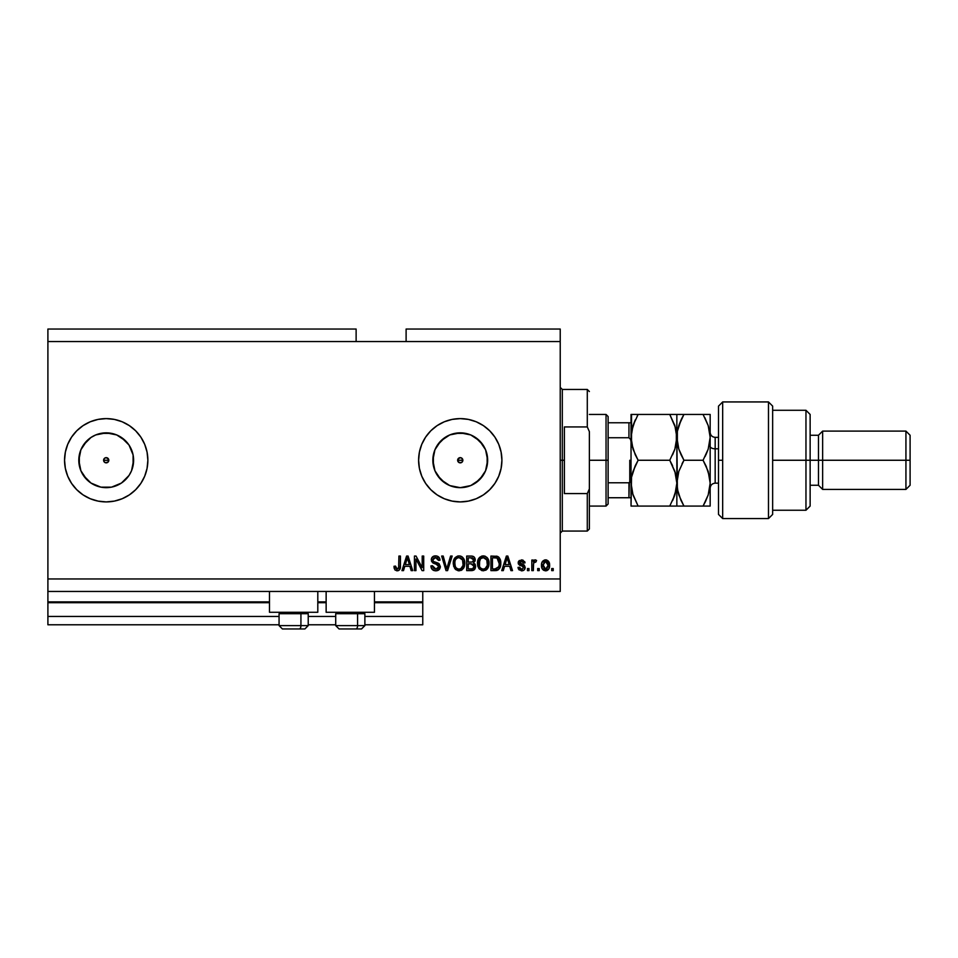 <?xml version="1.0" encoding="UTF-8"?>
<svg xmlns="http://www.w3.org/2000/svg" width="958" height="958" viewBox="0 0 958 958"><rect width="100%" height="100%" fill="white"/><g stroke="black" fill="none" stroke-linecap="round" stroke-linejoin="round"><path stroke-width="1.44" d="M422.765 624.784L364.878 624.784L422.765 624.784L422.765 616.449L364.878 616.449L422.765 616.449L422.765 602.702L374.458 602.702L422.765 602.702L422.765 624.784M335.719 624.784L308.225 624.784L335.719 624.784M279.065 624.784L47.9 624.784L279.065 624.784M335.719 616.449L308.225 616.449L335.719 616.449M279.065 616.449L47.9 616.449L47.9 624.784L47.9 616.449L279.065 616.449M326.139 602.702L317.805 602.702L326.139 602.702M269.485 602.702L47.9 602.702L47.9 616.449L47.9 601.875L269.485 601.875L47.9 601.875L47.9 602.702L269.485 602.702M422.765 601.875L422.765 602.702L422.765 601.875L374.458 601.875L422.765 601.875L422.765 591.457L422.765 601.875M326.139 601.875L317.805 601.875L326.139 601.875M47.9 591.457L47.9 601.875L47.9 591.457L560.226 591.457L47.9 591.457L47.9 578.967L560.226 578.967L560.226 341.551L356.125 341.551L356.125 329.049L47.9 329.049L356.125 329.049L356.125 341.551L47.9 341.551L560.226 341.551L560.226 329.049L406.108 329.049L560.226 329.049L560.226 578.967L47.9 578.967L47.9 591.457M458.415 458.415L457.649 460.259L458.415 462.103L460.259 462.858A2.599 2.599 0 0 1 457.649 460.259A2.599 2.599 0 0 1 460.259 457.649L458.415 458.415L457.649 460.259L458.415 462.103L460.259 462.858L458.415 462.103L457.852 459.253L460.259 457.649L458.415 458.415L460.259 457.649L462.103 458.415L462.666 461.253L461.253 462.666L458.415 462.103L457.649 460.259L458.415 458.415M103.811 459.265L104.374 458.415L103.608 460.259L104.374 462.103L106.218 462.858A2.599 2.599 0 0 1 103.608 460.259A2.599 2.599 0 0 1 106.218 457.649L104.374 458.415L103.608 460.259L104.374 462.103L106.218 462.858L104.374 462.103L103.608 460.259L104.374 458.415L106.218 457.649L105.212 457.852M95.381 485.431A27.411 27.411 0 0 1 90.986 483.048L86.831 479.635L80.891 470.749L78.807 460.259L80.891 449.769L86.831 440.872L90.986 437.471L95.728 434.932L106.218 432.848A27.411 27.411 0 0 1 133.617 460.259A27.411 27.411 0 0 1 106.218 487.658A27.411 27.411 0 0 1 78.807 460.259A27.411 27.411 0 0 1 106.218 432.848L116.696 434.932L125.594 440.872L129.007 445.027L133.09 454.906L133.617 460.259L131.533 470.749L129.007 475.479L121.438 483.048L111.559 487.143L100.865 487.143L90.986 483.048A27.411 27.411 0 0 1 95.381 435.076M454.906 487.143L460.259 487.658A27.411 27.411 0 0 1 432.848 460.259A27.411 27.411 0 0 1 460.259 432.848L470.749 434.932L479.635 440.872L485.574 449.769L487.658 460.259L485.574 470.749L479.635 479.635L470.749 485.574L460.259 487.658L449.769 485.574L440.872 479.635L434.932 470.749L432.848 460.259L434.932 449.769L440.872 440.872L449.769 434.932L460.259 432.848A27.411 27.411 0 0 1 487.658 460.259A27.411 27.411 0 0 1 460.259 487.658L465.6 487.143M460.223 418.61A41.649 41.649 0 0 0 430.837 430.777M430.777 430.837A41.649 41.649 0 0 0 419.4 452.128L421.771 444.32L425.627 437.111L430.801 430.801L437.111 425.627L444.32 421.771L452.128 419.4L460.259 418.61L468.378 419.4L476.198 421.771L483.395 425.627L489.706 430.801L494.891 437.111L498.735 444.32L501.106 452.128L501.908 460.259L501.106 468.378L498.735 476.198L494.891 483.395L489.706 489.706L483.395 494.891L476.198 498.735L468.378 501.106L460.259 501.908A41.649 41.649 0 0 1 418.61 460.259A41.649 41.649 0 0 1 460.259 418.61A41.649 41.649 0 0 1 501.908 460.259A41.649 41.649 0 0 1 460.259 501.908L452.128 501.106A41.649 41.649 0 0 0 460.223 501.908M444.32 498.735A41.649 41.649 0 0 0 452.116 501.106L444.32 498.735L437.111 494.891L430.801 489.706L425.627 483.395L421.771 476.198L419.4 468.378A41.649 41.649 0 0 0 430.777 489.682M83.095 494.903A41.649 41.649 0 0 0 95.381 500.471A41.649 41.649 0 0 1 83.095 494.903A41.649 41.649 0 0 0 106.218 501.908A41.649 41.649 0 0 1 64.557 460.259A41.649 41.649 0 0 1 106.218 418.61A41.649 41.649 0 0 0 83.095 425.603A41.649 41.649 0 0 1 95.381 420.035A41.649 41.649 0 0 0 83.095 425.603M83.047 425.639A41.649 41.649 0 0 0 83.047 494.879L76.76 489.706L71.575 483.395L67.731 476.198L65.36 468.378L64.557 460.259A41.649 41.649 0 0 1 83.047 425.639A41.649 41.649 0 0 0 64.557 460.259L65.36 452.128L67.731 444.32L71.575 437.111L76.76 430.801L83.071 425.627L90.268 421.771L98.087 419.4L106.218 418.61L114.337 419.4L122.157 421.771L129.354 425.627L135.665 430.801L140.85 437.111L144.694 444.32L147.065 452.128L147.867 460.259L147.065 468.378L144.694 476.198L140.85 483.395L135.665 489.706L129.354 494.891L122.157 498.735L114.337 501.106L106.218 501.908L98.087 501.106L90.268 498.735L83.071 494.891A41.649 41.649 0 0 1 64.557 460.259A41.649 41.649 0 0 0 83.047 494.879M269.485 612.282L269.485 591.457L269.485 612.282L317.805 612.282L317.805 591.457L317.805 612.282L269.485 612.282M374.458 612.282L374.458 591.457L374.458 612.282L326.139 612.282L374.458 612.282M326.139 591.457L326.139 612.282L326.139 591.457M108.613 461.253L108.05 462.103L108.817 460.259L108.05 462.103L108.817 460.259L108.05 458.415L108.817 460.259L108.05 458.415L106.218 457.649L108.613 459.265L108.05 462.103L105.212 462.666L103.811 461.253M47.9 329.049L47.9 578.967L47.9 329.049M419.4 468.378L418.61 460.259L419.4 452.128L418.61 460.259M415.952 570.633L415.952 559.029L415.952 570.633L414.443 570.633L414.443 556.059L416.047 556.059L422.203 567.675L422.203 556.059L423.711 556.059L423.711 570.633L422.095 570.633L415.952 559.029L422.095 570.633L423.711 570.633L423.711 556.059L422.203 556.059L422.203 567.675L416.047 556.059L414.443 556.059L414.443 570.633L415.952 570.633L414.443 570.633L414.443 556.059L416.047 556.059M435.782 570.824L435.782 570.824C438.572 570.74 440.105 569.327 440.381 566.573L439.039 569.723L435.782 570.824L432.238 569.471L430.932 566.394L432.429 565.711L433.423 568.19L435.579 569.1L437.674 568.729L438.812 567.16L438.129 564.969L433.064 563.064L431.567 561.364L431.447 558.646L433.16 556.43L436.393 555.927L439.195 557.568L439.997 560.226L438.489 560.406L437.674 558.31L435.567 557.568L433.639 558.107L432.824 560.298L433.794 561.747L439.075 563.663L440.381 566.573L438.129 563.1L433.279 561.376L432.8 559.891L435.567 557.568L438.489 560.406L439.997 560.226C439.782 557.448 438.297 555.999 435.519 555.868C432.92 555.963 431.507 557.293 431.292 559.855L438.86 566.621L435.914 569.124L432.429 565.711L430.908 565.903C431.088 568.992 432.717 570.633 435.782 570.824L435.291 570.812M446.392 567.615L446.715 568.932L450.595 556.059L452.176 556.059L447.578 570.633L446.021 570.633L441.662 556.059L443.219 556.059L446.715 568.932L450.595 556.059L452.176 556.059L450.595 556.059L446.715 568.932L443.219 556.059L441.662 556.059L446.021 570.633L447.578 570.633L446.021 570.633L441.662 556.059L443.219 556.059L446.308 567.292M459.026 570.824L455.553 569.495L453.589 566.154L453.517 560.861L454.918 557.831L457.696 556.023L460.343 556.023L462.762 557.436L464.355 560.191L464.786 564.046L464.019 567.399L461.984 569.926L459.026 570.824L463.313 568.597L464.798 563.364C464.905 559.125 462.989 556.622 459.038 555.868C455.002 556.646 453.074 559.197 453.254 563.543L454.727 568.537L459.337 570.812M481.994 570.681L478.964 568.537L483.263 570.824L479.347 569.04L477.563 564.861L477.755 560.861L479.611 557.34L481.934 556.023L485.203 556.239L487.371 557.855L488.748 560.741L488.963 564.741L487.933 568.022L486.221 569.926L483.263 570.824L487.55 568.597L489.035 563.364C489.143 559.125 487.215 556.622 483.263 555.868C479.239 556.646 477.312 559.197 477.491 563.543L478.605 567.974M539.21 568.549L539.21 570.633L537.689 570.633L537.689 568.549L539.21 568.549L537.689 568.549L537.689 570.633L539.21 570.633L537.689 570.633L537.689 568.549L539.21 568.549L539.21 570.633L539.21 568.549M545.797 570.812L545.545 570.824C548.455 570.25 549.82 568.381 549.617 565.22L548.79 568.992L546.515 570.705L543.713 570.345L541.917 568.166L541.809 562.801L544.599 559.951L548.12 560.873L549.617 565.22C549.748 562.178 548.383 560.382 545.545 559.843C542.671 560.394 541.318 562.226 541.474 565.328C541.318 568.429 542.683 570.261 545.545 570.824L545.306 570.812M397.965 570.74L395.067 570.046L393.989 566.286L395.51 566.094L396.504 568.956L398.624 568.25L398.911 556.059L400.432 556.059L400.324 567.627L399.402 569.914L397.139 570.824C399.63 570.333 400.719 568.705 400.432 565.95L400.432 556.059L398.911 556.059L398.72 568.022L397.199 569.124L395.51 566.094L393.989 566.286L394.864 569.794L396.816 570.812M503.297 570.633L504.567 566.286L503.297 570.633L501.717 570.633L506.375 556.059L507.848 556.059L512.506 570.633L510.937 570.633L509.668 566.286L504.567 566.286L509.668 566.286L510.937 570.633L512.506 570.633L507.848 556.059L506.375 556.059L501.717 570.633L503.297 570.633L501.717 570.633L506.375 556.059L507.848 556.059L512.506 570.633L510.937 570.633M521.619 570.824C523.834 570.74 525.032 569.603 525.2 567.399L524.637 569.399L522.996 570.621L519.08 569.902L518.003 567.411L519.511 567.232L520.158 568.753L521.715 569.315L523.679 567.663L523.26 566.645L518.494 564.166L518.242 562.226L519.176 560.598L522.817 560.011L524.96 562.562L523.487 563.064L521.607 561.352L519.703 562.657L524.265 565.1L525.2 567.399L519.703 562.657L521.607 561.352L523.487 563.064L525.008 562.873L521.547 559.843L518.194 562.861L523.331 566.705L523.679 567.663L521.715 569.315L519.511 567.232L518.003 567.411L521.26 570.812M528.984 568.549L528.984 570.633L527.463 570.633L527.463 568.549L528.984 568.549L527.463 568.549L527.463 570.633L528.984 570.633L527.463 570.633L527.463 568.549L528.984 568.549L528.984 570.633L528.984 568.549M535.318 559.855L536.552 560.406L535.989 561.927L533.606 562.969L533.343 570.633L531.822 570.633L531.822 560.035L533.343 560.035L533.343 561.723L534.78 559.891L536.552 560.406L535.989 561.927L533.834 562.43L533.343 565.136L533.606 562.969L535.989 561.927L536.552 560.406L535.127 559.843L533.343 561.723L533.343 560.035L531.822 560.035L531.822 570.633L533.343 570.633L531.822 570.633L531.822 560.035L533.343 560.035M553.221 568.549L553.221 570.633L551.7 570.633L551.7 568.549L553.221 568.549L551.7 568.549L551.7 570.633L553.221 570.633L551.7 570.633L551.7 568.549L553.221 568.549L553.221 570.633L553.221 568.549M495.549 570.633L495.226 570.633C499.178 570.034 501.034 567.579 500.771 563.268L500.172 567.136L498.268 569.866L490.927 570.633L490.927 556.059L498.28 556.778L500.1 559.221L500.771 563.268C501.01 560.167 499.872 557.843 497.358 556.323L490.927 556.059L490.927 570.633L495.226 570.633L490.927 570.633L490.927 556.059M471.623 570.621L471.18 570.633C473.994 570.609 475.467 569.184 475.587 566.358L473.743 570.118L466.69 570.633L466.69 556.059L471.983 556.095L474.066 556.957L475.192 560.179L473.587 562.777L475.144 564.238L475.587 566.358L473.587 562.777L475.216 559.723C475 557.293 473.659 556.071 471.216 556.059L466.69 556.059L466.69 570.633L471.18 570.633L466.69 570.633L466.69 556.059L471.216 556.059M403.522 570.633L404.791 566.286L403.522 570.633L401.941 570.633L406.599 556.059L408.072 556.059L412.73 570.633L411.162 570.633L409.892 566.286L404.791 566.286L409.892 566.286L411.162 570.633L412.73 570.633L408.072 556.059L406.599 556.059L401.941 570.633L403.522 570.633L401.941 570.633L406.599 556.059L408.072 556.059L412.73 570.633L411.162 570.633M560.226 591.457L560.226 578.967L560.226 591.457M406.108 329.049L406.108 341.551L406.108 329.049M106.218 457.649A2.599 2.599 0 0 1 108.817 460.259A2.599 2.599 0 0 1 106.218 462.858L107.212 462.666M394.265 568.561L394.025 567.196M393.989 566.286L395.534 566.585M395.582 567.064L395.774 568.01M397.199 569.124L398.851 567.328M398.504 568.453L398.911 566.07M398.911 556.059L400.432 556.059L400.408 566.789M399.642 569.627L400.288 567.866M400.204 568.274L400.013 568.92M399.414 569.914L398.324 570.633M506.638 559.652L507.117 557.58L509.165 564.573L505.07 564.573L506.435 560.334L505.07 564.573L509.165 564.573L507.117 557.58L506.638 559.652M518.134 568.094L518.518 569.124M518.003 567.411L519.511 567.232L520.158 568.753M521.212 569.268L522.421 569.232M523.643 568.022L523.176 566.597M523.679 567.663L521.906 566.118M519.404 565.148L520.625 565.699M518.494 564.166L518.266 563.543M518.242 562.226L518.422 561.616M524.697 561.628L524.888 562.25M525.008 562.873L523.487 563.064L523.236 562.202M522.314 561.448L520.96 561.412M519.883 562.035L520.182 563.532L521.882 564.142L519.703 562.657L520.182 563.532M522.493 564.334L521.882 564.142M523.631 570.345L522.326 570.776M521.391 563.987L520.35 563.627M534.959 559.855L536.552 560.406M535.989 561.927L534.576 561.807L533.606 562.969L534.552 561.807M534.756 561.759L533.702 562.693M533.343 570.633L533.343 565.136M542.947 569.759L542.36 569.04M541.629 563.52L541.809 562.801M541.809 562.789L542.036 562.19M546.048 559.867L546.802 560.047M549.162 562.442L549.437 563.328M549.449 563.388L549.581 564.262M548.778 569.016L548.18 569.759M546.862 570.597L546.036 570.8M541.653 567.244L541.917 568.166M546.515 570.705L547.413 570.345M544.36 561.711L542.994 565.328L545.509 561.352L548.108 565.328L548 563.999M548 566.669L548.108 565.328L545.593 569.315L546.623 569.016M543.162 567.028L543.018 565.986M547.15 562.083L544.767 561.496M548.012 564.011L547.796 563.16M547.856 563.364L547.305 562.274M547.617 562.741L546.467 561.58M546.814 568.884L548.096 565.651M543.785 568.393L545.593 569.315L543.018 564.669M496.208 556.107L497.597 556.418M498.292 556.79L499.058 557.484M499.274 557.736L500.747 562.238M500.759 562.753L500.759 563.927M500.531 565.867L500.387 566.489M496.436 570.549L497.202 570.369M498.867 560.31L499.082 561.137M499.25 562.873L499.142 564.945M496.46 568.801L498.675 566.813L495.046 568.932L496.962 568.657M492.448 568.932L492.448 557.76L497.058 558.047L492.448 557.76L492.448 568.932L495.046 568.932L492.448 568.932M498.459 559.4L497.058 558.047L494.999 557.76L497.058 558.047L499.25 563.699M478.03 566.789L477.826 566.154L478.03 566.789M477.551 562.154L477.743 560.885M478.749 558.382L478.138 559.568M478.796 558.322L483.263 555.868M484.58 556.023L487.047 557.484M487.73 558.346L488.077 558.945M487.706 558.322L488.963 562.035M489.035 563.364L489.011 564.058M488.855 565.436L488.724 566.082M488.712 566.106L488.855 565.424M488.616 566.441L488.113 567.687M487.742 568.31L487.155 569.088M486.712 569.531L485.73 570.238M477.563 564.861L477.826 566.154M483.574 557.58L480.485 558.73L482.257 557.7M486.628 559.508L484.413 557.748L485.898 558.61M480.545 558.67L479 563.567C478.772 560.202 480.197 558.203 483.275 557.568L486.892 560.023L487.514 563.316C487.682 566.573 486.257 568.513 483.251 569.124L485.179 568.609L487.347 565.28M487.011 566.429L485.179 568.609M482.281 569.004L483.251 569.124C480.317 568.549 478.904 566.705 479 563.567L479.503 566.441L479.647 559.939M487.263 561.125L486.293 559.029M487.335 565.328L486.76 559.759M487.43 561.951L487.287 561.22M479.491 566.418L480.533 567.986M480.581 568.034L479.958 567.304M471.623 556.071L473.707 556.67M474.162 557.053L475.144 558.945M475.12 560.622L474.821 561.448M475.575 566.789L474.964 568.884M474.952 568.884L474.438 569.579M474.414 569.603L473.743 570.118M474.006 567.112L473.204 564.322L471.001 563.819L474.078 566.37L471.001 563.819L468.211 563.819L471.001 563.819M472.845 568.669L474.078 566.37L472.677 568.753L471.216 568.932L473.012 568.585M472.522 557.951L468.211 557.76L468.211 562.118L472.378 561.975L473.695 559.963L472.378 561.975L468.211 562.118L468.211 557.76L470.689 557.76L473.695 559.963L473.503 558.909M470.881 562.118L472.677 561.855L473.635 560.61L473.503 558.897L472.306 557.891M472.043 557.843L471.348 557.772M468.211 568.932L468.211 563.819L468.211 568.932L472.677 568.753L468.211 568.932M473.635 560.61L473.695 559.963M453.278 564.202L453.266 562.861M453.314 562.154L453.505 560.885M454.559 558.322L459.038 555.868M460.343 556.023L460.978 556.239M463.492 558.346L463.84 558.945M464.355 560.191L464.019 559.304M464.642 561.376L464.738 562.047M464.786 562.705L464.786 564.058M464.618 565.436L464.486 566.07M464.379 566.441L463.696 568.022M461.984 569.926L460.942 570.477M458.283 570.776L455.553 569.495M462.235 556.957L461.564 556.526M459.337 557.58L457.062 558.083M462.391 559.508L460.187 557.748L461.672 558.622M455.026 561.053L454.763 563.567C454.535 560.202 455.96 558.203 459.05 557.568L462.654 560.023L463.289 563.316C463.456 566.573 462.031 568.513 459.014 569.124L460.942 568.609L463.109 565.28M462.774 566.429L460.942 568.609M458.044 569.004L459.014 569.124C456.08 568.549 454.667 566.705 454.763 563.567L455.266 566.441L454.799 562.526M456.307 558.67L455.409 559.939M463.025 561.125L462.055 559.029M463.097 565.328L462.522 559.759M463.193 561.951L463.049 561.22M455.254 566.418L456.295 567.986M456.343 568.034L455.733 567.304M447.578 570.633L452.176 556.059L447.578 570.633M446.715 568.932L446.56 568.274M433.878 570.513L433.172 570.19M433.112 570.166L431.675 568.741M430.908 565.903L432.429 565.711L432.525 566.382M438.848 566.896L438.848 566.298M437.59 564.633L436.417 564.214M432.393 557.017L433.734 556.167M433.95 556.083L434.692 555.927M436.405 555.927L438.141 556.562M438.74 557.041L439.914 559.34M439.195 557.58L439.686 558.502M439.973 559.783L438.417 559.855M436.141 557.604L437.626 558.263M437.291 558.011L435.064 557.592M435.567 557.568L432.8 559.891L433.279 561.376L432.848 559.388M433.794 561.747L434.764 562.118M435.243 562.262L434.381 561.987M436.249 562.514L436.872 562.669M440.297 567.459L439.626 569.052M432.058 557.4L431.579 558.263M438.357 568.142L437.507 568.812M422.203 556.059L423.711 556.059L423.711 570.633L422.095 570.633M406.863 559.652L407.342 557.58L409.389 564.573L405.294 564.573L406.659 560.334L405.294 564.573L409.389 564.573L407.725 559.077M407.342 557.58L407.042 558.969M507.297 558.334L507.117 557.58M545.844 561.376L545.186 561.388M544.336 568.92L544.934 569.208M545.258 569.291L545.916 569.28M546.228 569.208L547.054 568.681M498.124 567.795L498.95 565.938M499.058 565.495L499.19 564.609M499.178 561.759L498.998 560.741M498.735 559.963L498.196 558.993M497.693 558.442L496.819 557.963M480.485 558.73L479.85 559.544M482.76 569.088L483.754 569.088M487.478 564.322L487.442 562.047M456.248 558.73L455.613 559.544M455.074 560.885L454.858 562.011M458.523 569.088L459.517 569.088M463.241 564.322L463.205 562.047M114.325 419.4A41.649 41.649 0 0 0 106.242 418.61A41.649 41.649 0 0 1 147.867 460.259A41.649 41.649 0 0 1 106.218 501.908A41.649 41.649 0 0 0 114.325 501.106M114.349 501.106A41.649 41.649 0 0 0 135.641 489.742M135.689 489.682A41.649 41.649 0 0 0 147.065 468.378L147.867 460.259M147.065 452.128A41.649 41.649 0 0 0 135.689 430.837M122.157 421.771A41.649 41.649 0 0 0 114.349 419.412M122.157 498.735L123.402 498.196M140.85 437.111L135.665 430.801M129.354 425.627L127.426 424.418M98.087 501.106L106.218 501.908M90.986 483.048L83.43 475.479L90.986 483.048M83.43 445.027L90.986 437.471L83.43 445.027M460.259 501.908A41.649 41.649 0 0 0 483.371 494.903M483.419 494.879A41.649 41.649 0 0 0 483.419 425.639M483.371 425.615A41.649 41.649 0 0 0 460.259 418.61L468.378 419.4M444.32 421.771L443.063 422.322M425.627 483.395L430.801 489.706M437.111 494.891L438.992 496.064M475.479 483.048L483.048 475.479M487.143 465.6L487.143 454.906M483.048 445.027L475.479 437.471M465.6 433.375L454.906 433.375M445.027 437.471L437.471 445.027M433.375 454.906L433.375 465.6M437.471 475.479L445.027 483.048M461.253 462.666L460.259 462.858L462.091 462.103L462.858 460.259L462.103 462.103L462.858 460.259L462.103 458.415L462.666 459.265L461.253 457.852M458.415 462.103L457.852 461.253M100.865 487.143L111.559 487.143M121.438 483.048L129.007 475.479M133.09 465.6L133.09 454.906M129.007 445.027L121.438 437.471M111.559 433.375L100.865 433.375M79.334 454.906L79.334 465.6M105.212 462.666L104.374 462.103M462.103 458.415L460.259 457.649A2.599 2.599 0 0 1 462.858 460.259A2.599 2.599 0 0 1 460.259 462.858L462.091 462.103M282.466 628.951L299.267 628.951A3.329 1.665 -90 0 0 300.932 625.61L300.932 613.707L300.225 612.282L300.932 613.707L279.065 613.707L300.932 613.707L300.932 625.61L279.149 625.61M280.49 612.282L279.065 613.707L279.065 625.61L282.406 628.951L279.065 625.61L308.225 625.61L304.895 628.951L299.267 628.951L304.836 628.951M304.895 628.951L308.225 625.61L308.225 613.707L300.932 613.707L308.225 613.707L306.811 612.282M282.993 628.951L299.267 628.951A3.329 1.665 90 0 0 300.932 625.61L308.153 625.61M339.108 628.951L355.921 628.951A3.329 1.665 -90 0 0 357.585 625.61L357.585 613.707L356.879 612.282L357.585 613.707L335.719 613.707L357.585 613.707L357.585 625.61L335.791 625.61M337.132 612.282L335.719 613.707L335.719 625.61L339.048 628.951L335.719 625.61L364.878 625.61L364.878 613.707L357.585 613.707L364.878 613.707L363.453 612.282M339.647 628.951L361.513 628.951L364.878 625.61L361.537 628.951M364.794 625.61L357.585 625.61A3.329 1.665 90 0 1 355.921 628.951L361.477 628.951M560.226 387.367L562.31 389.451L562.31 460.259L564.382 460.259L564.382 426.933L587.29 426.933L589.374 431.627L589.374 488.891L587.29 493.574L587.29 531.067L587.29 493.574L564.382 493.574L564.382 460.259L562.31 460.259L562.31 389.451L562.31 460.259L560.226 460.259L562.31 460.259L562.31 531.067L560.226 533.151M587.29 426.933L587.29 389.451L587.29 426.933L589.374 431.627L589.374 528.984L589.374 488.891L587.29 493.574L564.382 493.574L564.382 426.933L587.29 426.933M562.31 460.259L562.31 531.067L562.31 460.259M629.322 482.712L628.951 497.741L608.126 497.741L608.126 460.259L606.043 460.259L606.043 506.075L606.043 460.259L589.374 460.259L606.043 460.259L606.043 414.443L606.043 460.259L608.126 460.259L608.126 503.992L608.126 497.741L630.951 497.741M462.858 460.259L457.649 460.259L462.858 460.259M108.817 460.259L103.608 460.259L108.817 460.259M608.126 437.734L608.126 460.259L608.126 416.526L608.126 437.734L628.951 437.734L630.663 439.53L631.035 442.105L630.663 439.53L628.951 437.734L628.951 422.765L608.126 422.765L631.011 422.765L628.951 422.765L628.951 437.734L608.126 437.734M629.574 497.741L628.951 497.741L628.951 482.784L630.663 480.988L631.035 478.413L630.196 481.97M628.951 482.784L608.126 482.784L628.951 482.784M629.777 482.449L629.777 460.259L629.777 482.449M722.667 460.259L722.667 401.941L722.667 518.565L722.667 460.259L718.5 460.259L722.667 460.259M718.5 406.108L718.5 514.362L718.5 406.144L722.667 401.941L768.484 401.941L768.484 518.565L768.484 401.941L772.651 406.108L772.651 514.41L768.484 518.565L722.667 518.565L718.5 514.41M772.651 406.348L772.651 460.259L810.133 460.259L810.133 414.443L810.133 460.259L818.467 460.259L818.467 485.251L818.467 460.259L822.635 460.259L822.635 431.1L822.635 460.259L905.933 460.259L905.933 489.418L905.933 460.259L910.1 460.259L910.1 435.267L910.1 485.251L910.1 460.259L822.635 460.259L822.635 489.418L822.635 460.259L810.133 460.259L810.133 506.075L810.133 460.259L805.965 460.259L805.965 510.243L805.965 460.259L772.651 460.259L772.651 514.254M805.965 460.259L805.965 410.275L805.965 460.259M818.467 460.259L818.467 435.267L818.467 460.259M905.933 460.259L905.933 431.1L905.933 460.259M715.171 437.471L715.171 448.799A4.994 2.503 0 0 1 710.165 446.308A4.994 2.503 180 0 0 715.171 448.799L715.171 483.167L718.5 483.167M718.5 448.799L715.171 448.799L718.5 448.799M632.591 493.609L631.035 483.167L631.538 477.24L632.999 471.396L638.124 460.259L669.762 460.259L674.851 471.324L676.851 483.167L674.875 494.927L669.762 506.075L638.124 506.075L633.022 494.999L631.035 483.167L631.035 506.075L676.336 506.075M636.268 506.075L631.035 506.075L631.538 477.24L635.262 465.72L632.16 474.282M631.538 506.075L638.124 506.075L632.531 493.382M672.935 506.075L669.762 506.075L674.863 494.975L676.336 489.119L672.612 500.603L674.863 494.951M675.282 472.725L676.851 483.167L676.851 506.075L676.851 483.167L676.336 477.192L676.851 483.167L675.713 492.029M675.378 427.232L676.851 437.351L676.336 431.423L676.336 443.279L674.863 449.146L669.762 460.259L672.6 465.696L669.762 460.259L638.124 460.259L633.01 471.372M635.142 454.523L638.124 460.259L635.262 465.72L638.124 460.259L633.01 449.158L631.035 437.351L631.538 443.303L631.538 431.411L635.274 419.879L633.022 425.508L638.124 414.443L631.035 414.443L631.035 437.351L633.01 425.556L638.124 414.443L669.762 414.443L633.01 414.443M632.496 447.458L632.268 446.62M672.612 454.799L674.863 449.17L672.612 454.799M675.773 446.009L676.336 443.326M632.112 428.693L631.55 431.375M671.606 414.443L676.851 414.443L669.762 414.443L674.863 425.544L676.851 437.351L676.851 414.443L669.762 414.443L675.606 428.034M676.324 414.443L678.827 414.443M675.426 447.29L676.851 437.351L674.863 449.146L669.762 460.259L675.366 473.001M672.612 506.075L674.851 506.075M682.084 506.075L676.851 506.075L683.94 506.075L678.839 494.999L677.378 489.191L676.851 437.351L676.851 483.167L678.815 471.396L683.94 460.259L678.827 449.134L676.851 437.351L677.366 443.303L677.366 431.339L681.078 419.903L678.839 425.508L683.94 414.443L682.108 417.796M635.262 454.799L631.538 443.279L631.538 414.443M631.55 431.328L632.436 427.424M638.124 414.443L637.262 415.964M631.035 437.351L631.035 483.167L631.035 437.351M683.593 505.465L683.94 506.075L710.165 506.075L710.165 483.167L710.165 506.075L708.19 506.075L709.662 506.075M678.001 492.113L676.851 483.167L677.366 489.167M680.851 500.1L677.366 489.143L676.851 483.167L678.132 473.683M682.048 463.72L683.94 460.259L681.078 454.799L683.94 460.259L678.827 471.384M678.492 448.069L676.851 437.351L677.366 431.339L678.827 425.556L683.94 414.443L676.851 414.443L676.851 437.351M681.952 418.095L681.366 419.293M680.755 414.443L677.354 414.443M704.932 414.443L710.165 414.443L710.165 483.167L710.165 414.443L703.076 414.443L708.19 425.568L710.165 437.351L708.19 449.134L703.076 460.259L708.178 471.324L710.165 483.167L708.202 494.927L705.028 502.495M709.04 474.27L710.165 483.167L709.65 477.156L710.165 483.167L708.836 492.783M705.938 500.603L703.076 506.075L708.19 494.951M706.262 506.075L708.178 506.075M709.136 445.829L710.165 437.351L708.429 426.298M708.178 449.182L705.938 454.799L708.178 449.182M705.064 456.595L708.19 449.134L710.165 437.351M706.178 466.247L709.65 477.144M704.813 417.616L708.19 425.568M709.04 446.2L709.65 443.35M681.078 414.443L703.076 414.443L683.94 414.443L681.078 419.891M680.803 499.992L683.94 506.075L677.354 506.075M706.226 466.342L703.076 460.259L683.94 460.259L703.076 460.259M683.94 506.075L705.938 506.075M681.078 454.799L678.827 449.134M709.65 414.443L703.076 414.443M710.165 432.345C710.465 435.387 712.141 437.052 715.171 437.351L715.171 483.048M589.374 528.984L587.29 531.067L562.31 531.067M562.31 389.451L587.29 389.451L589.374 391.535M608.126 503.992L606.043 506.075L589.374 506.075M589.374 414.443L606.043 414.443L608.126 416.526M772.651 510.243L805.965 510.243L810.133 506.075M910.1 485.251L905.933 489.418L822.635 489.418L818.467 485.251L810.133 485.251M772.651 410.275L805.965 410.275L810.133 414.443M810.133 435.267L818.467 435.267L822.635 431.1L905.933 431.1L910.1 435.267M715.171 437.351L718.5 437.351M715.171 483.167C712.141 483.467 710.465 485.131 710.165 488.161"/></g></svg>
